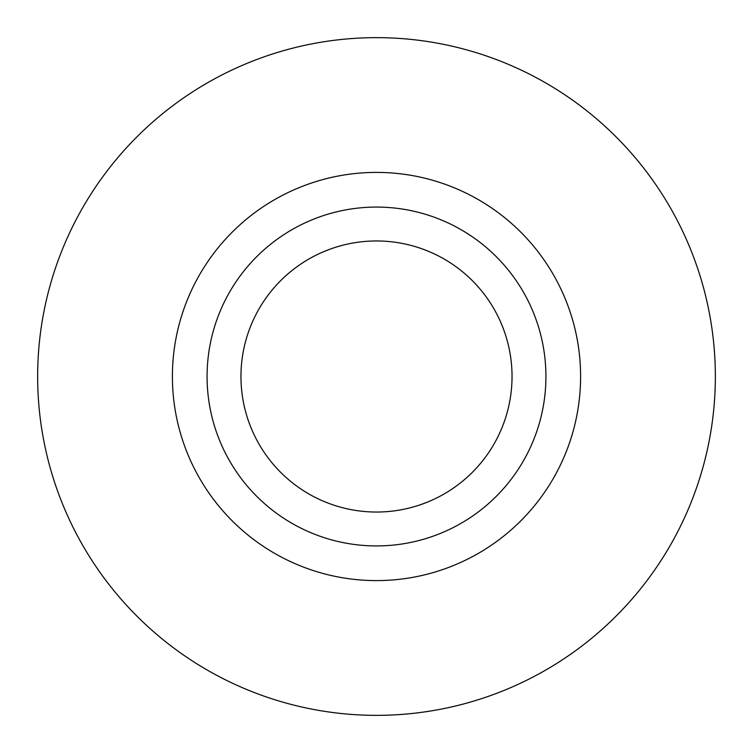 <?xml version="1.0" encoding="UTF-8"?>
<svg xmlns="http://www.w3.org/2000/svg" width="753" height="753" viewBox="0 0 753 753"><rect width="100%" height="100%" fill="white"/><g stroke="black" fill="none" stroke-linecap="round" stroke-linejoin="round"><path stroke-width="1.13" d="M715.35 376.5A338.85 338.85 0 0 0 376.5 37.65A338.85 338.85 0 0 0 37.65 376.5A338.85 338.85 0 0 0 376.5 715.35A338.85 338.85 0 0 0 715.35 376.5M580.601 376.5A204.101 204.101 0 0 0 376.5 172.399A204.101 204.101 0 0 0 172.399 376.5A204.101 204.101 0 0 0 376.5 580.601A204.101 204.101 0 0 0 580.601 376.5M545.925 376.5A169.425 169.425 0 0 0 376.5 207.075A169.425 169.425 0 0 0 207.075 376.5A169.425 169.425 0 0 0 376.5 545.925A169.425 169.425 0 0 0 545.925 376.5M240.96 376.5A135.54 135.54 0 0 1 376.5 240.96A135.54 135.54 0 0 1 512.04 376.5A135.54 135.54 0 0 1 376.5 512.04A135.54 135.54 0 0 1 240.96 376.5"/></g></svg>
